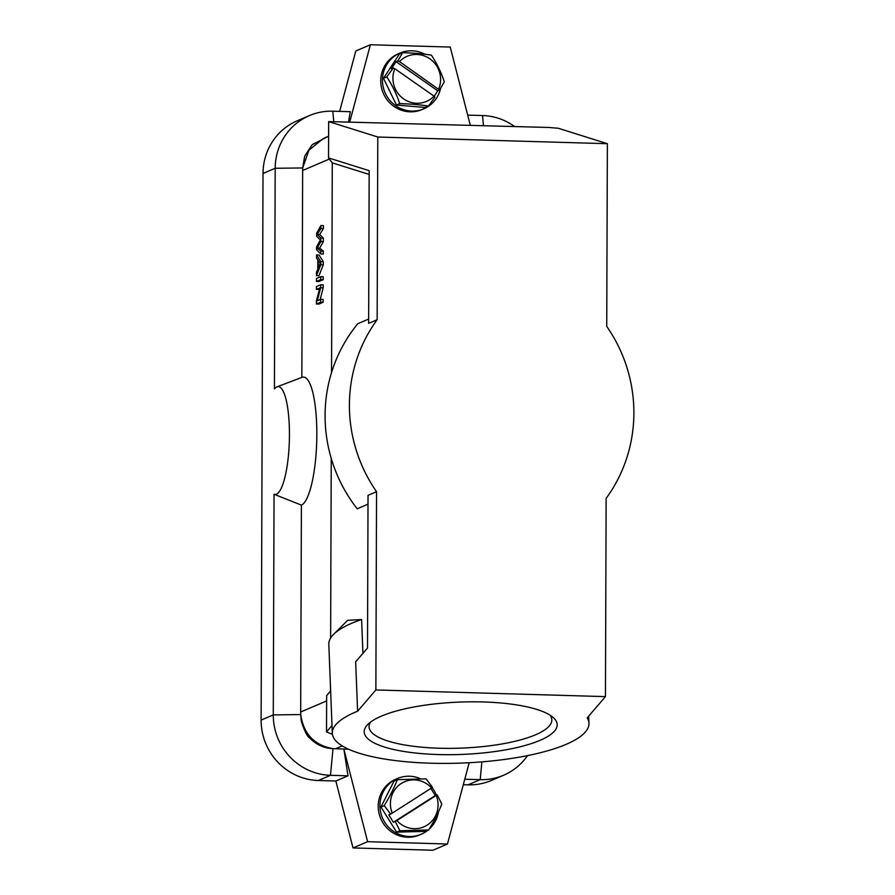 <?xml version="1.0" encoding="UTF-8"?>
<svg xmlns="http://www.w3.org/2000/svg" width="895" height="895" viewBox="0 0 895 895"><rect width="100%" height="100%" fill="white"/><g stroke="black" fill="none" stroke-linecap="round" stroke-linejoin="round"><path stroke-width="1.34" d="M483.21 701.96A96.582 26.19 -2.2 0 1 552.931 717.264A96.582 26.19 -2.2 0 1 461.652 754.429A96.582 26.19 -2.2 0 1 367.744 724.514A96.582 26.19 -2.2 0 1 483.21 701.96M375.866 689.956L357.608 711.223L355.662 661.819L367.509 648.025L368.035 495.327L376.549 491.691L375.866 689.956L605.445 696.623L587.187 717.891A128.421 34.827 -2.2 0 1 588.955 723.227A128.421 34.827 -2.2 0 1 461.988 763.055A128.421 34.827 -2.2 0 1 332.302 733.296A128.421 34.827 -2.2 0 1 357.608 711.223M320.902 225.54L316.629 233.226L316.617 236.213L320.343 239.961L316.573 246.919L316.573 249.739L320.802 253.99L320.813 251.047L317.166 248.038L320.846 241.583L320.857 238.048L317.21 234.412L320.891 228.549L320.902 225.54L323.397 225.618L323.386 228.617L320.891 228.549M317.21 234.412L319.716 234.479L323.386 228.617M320.857 238.07L323.352 238.148L319.716 234.434M320.846 241.583L323.341 241.65L323.352 238.126M317.166 248.038L319.66 248.105L323.341 241.65M320.813 251.047L323.308 251.126L319.66 248.083M320.802 253.99L323.296 254.057L323.308 251.115M318.251 268.097L318.273 260.602L320.32 263.343L318.251 268.097M320.779 261.642L316.55 254.963L316.539 258.073L317.814 259.953L317.792 269.205L316.494 272.326L316.483 275.671L320.768 264.786L320.779 261.642L323.274 261.709L319.045 255.03L316.55 254.963M320.768 264.786L323.263 264.864L323.274 261.709M316.483 275.671L318.978 275.738L323.263 264.864M320.723 276.689L316.472 278.502L316.461 281.433L320.712 279.609L320.723 276.689L323.218 276.756L323.207 279.688L320.712 279.609M316.461 281.433L318.956 281.5L323.207 279.688M320.701 284.744L316.438 286.557L316.427 289.365L319.772 287.944L316.394 300.988L316.382 303.987L320.634 302.174L320.645 299.366L317.3 300.787L320.69 287.742L320.701 284.744L323.196 284.811L323.184 287.821L320.69 287.742M320.13 299.579L323.184 287.821M320.645 299.366L323.14 299.433L323.129 302.242L320.634 302.174M316.382 303.987L318.877 304.065L323.129 302.242M316.427 289.365L319.448 289.219M370.541 722.131A91.435 24.791 177.8 0 0 369.064 726.897A91.435 24.791 177.8 0 0 439.053 748.22A91.435 24.791 177.8 0 0 551.801 719.737A91.435 24.791 177.8 0 0 549.955 715.094M469.193 762.719L447.466 844.019L432.867 850.25L353.01 847.934L335.86 781.011L348.021 775.82L330.468 775.305L333.007 748.656C324.124 748.265 316.483 744.819 310.084 738.33C307.455 736.909 304.535 731.215 301.313 721.258L300.731 714.568M335.86 781.011L318.307 780.507L330.468 775.305A59.081 57.079 -113.1 0 1 273.277 714.892L261.116 720.083L263.018 173.462A59.081 57.079 -113.1 0 1 297.207 120.803L309.368 115.612A59.081 57.079 -113.1 0 1 332.783 111.193L350.337 111.696L348.558 121.653M263.018 173.462L275.19 168.271L274.418 388.922A53.935 12.687 91.7 0 1 276.857 386.897A53.935 12.687 91.7 0 1 277.002 386.841A53.935 12.687 91.7 0 1 289.443 435.384A53.935 12.687 91.7 0 1 276.477 494.185A53.935 12.687 91.7 0 1 274.049 494.241L273.277 714.892L300.742 714.579C303.494 733.911 314.246 745.266 332.996 748.645M326.63 700.93L300.675 712.017L301.402 505.127A64.216 15.103 -88.3 0 0 316.83 435.127A64.216 15.103 -88.3 0 0 302.018 377.343L277.002 386.841M605.445 696.623L606.139 498.358A146.411 141.466 66.9 0 0 633.884 413.177A146.411 141.466 66.9 0 0 606.732 326.395L607.369 143.692L558.234 128.254L548.926 127.47L328.655 121.586L377.791 137.024L607.369 143.692M427.81 830.336A30.307 29.289 -113.1 0 1 421.265 834.241L419.565 834.968A30.307 29.289 -113.1 0 1 406.017 837.149A30.307 29.289 -113.1 0 1 378.686 811.765A30.307 29.289 -113.1 0 1 395.747 779.221L397.458 778.493A30.307 29.289 -113.1 0 1 411.006 776.312A30.307 29.289 -113.1 0 1 420.56 778.773M421.265 834.241A30.307 29.289 -113.1 0 1 407.717 836.422A30.307 29.289 -113.1 0 1 380.397 811.038A30.307 29.289 -113.1 0 1 397.458 778.493M424.924 54.237A30.307 29.289 66.9 0 0 410.458 50.802A30.307 29.289 66.9 0 0 399.987 53.073A30.307 29.289 66.9 0 0 383.239 87.162A30.307 29.289 66.9 0 0 413.333 111.092A30.307 29.289 66.9 0 0 423.805 108.81A30.307 29.289 66.9 0 0 440.62 88.314M399.987 53.073L398.286 53.801A30.307 29.289 66.9 0 0 381.538 87.889A30.307 29.289 66.9 0 0 411.622 111.819A30.307 29.289 66.9 0 0 422.093 109.537L423.805 108.81M349.822 121.686L370.385 44.75L450.241 47.066L470.267 125.188M432.039 787.712A30.307 29.289 -113.1 0 1 436.391 795.084M438.427 811.922A30.307 29.289 -113.1 0 1 429.152 829.195M348.244 749.171L343.859 749.037L348.021 775.82M447.466 844.019L367.61 841.692L343.859 749.037L332.996 748.634M318.307 780.507A59.081 57.079 -113.1 0 1 261.116 720.083M339.641 111.383L355.796 50.981L370.385 44.75M527.58 755.559A59.081 57.079 -113.1 0 1 503.616 775.227L491.444 780.429A59.081 57.079 -113.1 0 1 468.029 784.848L463.308 784.714M353.01 847.934L367.61 841.692M503.616 775.227A59.081 57.079 -113.1 0 1 480.201 779.657L464.785 779.209M467.682 115.108L482.517 115.533A59.081 57.079 -113.1 0 1 514.513 126.463M301.839 377.399L302.667 167.958L308.954 150.181L323.352 138.468L328.599 136.219L312.187 144.677L304.725 156.099L302.633 167.958L275.19 168.271A59.081 57.079 -113.1 0 1 309.368 115.612M301.402 505.127L274.049 494.241M300.675 712.017L300.765 714.568M332.179 734.269L326.518 731.92L326.653 695.605L330.635 690.962M330.445 691.197L330.456 686.342M330.624 638.068L331.251 458.43M331.553 372.544L332.28 162.856L369.154 174.435M377.791 137.024L377.153 319.728L368.639 323.363L369.176 170.665L328.521 157.9L332.28 162.856M328.521 157.9L328.655 121.586M332 725.554L326.518 731.92M362.922 653.361L361.602 619.53A128.421 34.827 177.8 0 0 333.622 634.354A128.421 34.827 177.8 0 0 328.812 644.355L332.302 733.296M368.65 319.067L357.843 323.688A146.411 141.466 66.9 0 0 357.194 508.807L368.013 504.187M361.602 619.53L347.663 620.324M377.153 319.728A146.411 141.466 66.9 0 0 376.549 491.691M431.603 788.025A24.534 23.706 66.9 0 0 401.262 783.483A24.534 23.706 66.9 0 0 392.245 813.141L432.498 787.376L426.121 778.863L397.335 779.657C394.225 787.723 389.862 796.371 384.235 805.601L390.623 814.103L388.788 814.886L393.408 822.292L396.854 820.547A24.534 23.706 66.9 0 0 427.195 825.089A24.534 23.706 66.9 0 0 436.212 795.431L437.118 794.782L435.283 795.565L430.875 788.484M396.854 820.547L436.212 795.431M392.245 813.141L390.623 814.103M395.232 821.509L399.908 830.75L428.683 829.956C434.254 820.838 438.617 812.19 441.794 804.012L437.118 794.782M393.408 822.292L435.283 795.565M384.235 805.601L380.946 806.999L394.057 781.055L397.335 779.657M380.946 806.999L396.619 832.149L399.908 830.75M396.619 832.149L425.405 831.365L428.683 829.956M438.684 88.997A24.534 23.706 66.9 0 0 429.868 58.824A24.534 23.706 66.9 0 0 399.506 61.598L439.579 90.026L444.312 81.848C441.257 72.473 436.95 63.579 431.39 55.143C423.1 53.812 413.501 52.984 402.627 52.693L397.895 60.871L396.06 61.654L391.395 68.792L393.229 68.009L386.785 76.925C392.29 85.238 396.597 94.132 399.696 103.619C410.458 103.909 420.046 104.726 428.47 106.08L434.914 97.163L434.019 96.134A24.534 23.706 66.9 0 1 403.656 98.909A24.534 23.706 66.9 0 1 394.84 68.736L434.019 96.134M399.506 61.598L397.895 60.871M402.627 52.693L399.338 54.092L383.496 78.324L396.418 105.017L425.181 107.478L428.47 106.08M434.153 96.291L437.744 90.809L439.579 90.026M396.418 105.017L399.696 103.619M383.496 78.324L386.785 76.925M393.229 68.009L394.84 68.736M396.06 61.654L437.744 90.809M468.029 784.848L480.201 779.657L481.879 761.858M482.517 115.533L483.468 125.568M332.783 111.193L333.757 121.272M342.147 745.949L335.491 748.802M302.566 170.509L329.394 159.041M588.955 723.227L588.675 716.157M347.786 620.201L333.622 634.354"/></g></svg>
